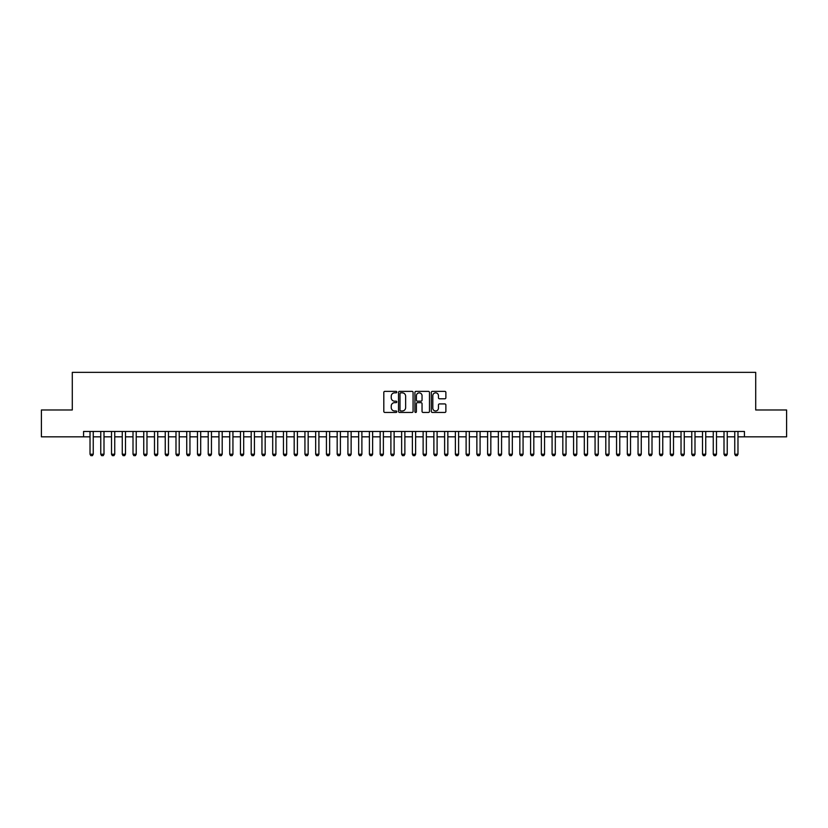 <?xml version="1.0" encoding="UTF-8"?>
<svg xmlns="http://www.w3.org/2000/svg" width="828" height="828" viewBox="0 0 828 828"><rect width="100%" height="100%" fill="white"/><g stroke="black" fill="none" stroke-linecap="round" stroke-linejoin="round"><path stroke-width="1.24" d="M396.809 392.099A0.735 0.735 0 0 0 396.074 391.365L384.865 391.365A1.056 1.056 0 0 0 383.809 392.42L383.809 411.402A1.056 1.056 0 0 0 384.865 412.458L396.074 412.458A0.735 0.735 0 0 0 396.809 411.723A0.735 0.735 0 0 0 396.074 410.978L394.614 410.978A3.374 3.374 0 0 1 391.24 407.604L391.24 406.02A3.374 3.374 0 0 1 394.614 402.646L396.074 402.646A0.735 0.735 0 0 0 396.809 401.911A0.735 0.735 0 0 0 396.074 401.176L394.614 401.176A3.374 3.374 0 0 1 391.24 397.802L391.24 396.219A3.374 3.374 0 0 1 394.614 392.845L396.074 392.845A0.735 0.735 0 0 0 396.809 392.099M444.822 398.796A1.056 1.056 0 0 0 445.878 397.74L445.878 392.42A1.056 1.056 0 0 0 444.822 391.365L432.382 391.365A1.056 1.056 0 0 0 431.326 392.42L431.326 411.402A1.056 1.056 0 0 0 432.382 412.458L444.822 412.458A1.056 1.056 0 0 0 445.878 411.402L445.878 404.975A1.056 1.056 0 0 0 444.822 403.919L439.502 403.919A1.056 1.056 0 0 0 438.447 404.975L438.447 408.163A2.826 2.826 0 0 1 435.621 410.978A2.826 2.826 0 0 1 432.806 408.163L432.806 395.66A2.826 2.826 0 0 1 435.621 392.845A2.826 2.826 0 0 1 438.447 395.66L438.447 397.74A1.056 1.056 0 0 0 439.502 398.796L444.822 398.796M83.576 436.832L41.4 436.832L41.4 409.974L72.295 409.974L72.295 372.362L755.705 372.362L755.705 409.974L786.6 409.974L786.6 436.832L744.424 436.832L744.424 431.46L83.576 431.46L83.576 436.832L90.024 436.832M413.079 392.42A1.056 1.056 0 0 0 412.023 391.365L399.572 391.365A1.056 1.056 0 0 0 398.527 392.42L398.527 411.402A1.056 1.056 0 0 0 399.572 412.458L412.023 412.458A1.056 1.056 0 0 0 413.079 411.402L413.079 392.42M415.977 391.365L428.428 391.365A1.056 1.056 0 0 1 429.473 392.42L429.473 411.402A1.056 1.056 0 0 1 428.428 412.458L423.098 412.458A1.056 1.056 0 0 1 422.042 411.402L422.042 403.702A1.056 1.056 0 0 0 420.986 402.646L417.457 402.646A1.056 1.056 0 0 0 416.401 403.702L416.401 411.723A0.735 0.735 0 0 1 415.666 412.458A0.735 0.735 0 0 1 414.921 411.723L414.921 392.42A1.056 1.056 0 0 1 415.977 391.365M93.243 436.832L100.768 436.832M103.997 436.832L111.511 436.832M114.74 436.832L122.265 436.832M125.483 436.832L133.008 436.832M136.227 436.832L143.751 436.832M146.97 436.832L154.494 436.832M157.724 436.832L165.238 436.832M168.467 436.832L175.991 436.832M179.21 436.832L186.735 436.832M189.954 436.832L197.478 436.832M200.697 436.832L208.221 436.832M211.451 436.832L218.965 436.832M222.194 436.832L229.718 436.832M232.937 436.832L240.462 436.832M243.68 436.832L251.205 436.832M254.434 436.832L261.948 436.832M265.177 436.832L272.702 436.832M275.921 436.832L283.445 436.832M286.664 436.832L294.188 436.832M297.407 436.832L304.932 436.832M308.161 436.832L315.675 436.832M318.904 436.832L326.429 436.832M329.647 436.832L337.172 436.832M340.391 436.832L347.915 436.832M351.134 436.832L358.659 436.832M361.888 436.832L369.402 436.832M372.631 436.832L380.155 436.832M383.374 436.832L390.899 436.832M394.118 436.832L401.642 436.832M404.871 436.832L412.385 436.832M415.615 436.832L423.129 436.832M426.358 436.832L433.882 436.832M437.101 436.832L444.626 436.832M447.844 436.832L455.369 436.832M458.598 436.832L466.112 436.832M469.341 436.832L476.866 436.832M480.085 436.832L487.609 436.832M490.828 436.832L498.352 436.832M501.571 436.832L509.096 436.832M512.325 436.832L519.839 436.832M523.068 436.832L530.593 436.832M533.812 436.832L541.336 436.832M544.555 436.832L552.079 436.832M555.298 436.832L562.823 436.832M566.052 436.832L573.566 436.832M576.795 436.832L584.32 436.832M587.538 436.832L595.063 436.832M598.282 436.832L605.806 436.832M609.035 436.832L616.549 436.832M619.779 436.832L627.303 436.832M630.522 436.832L638.046 436.832M641.265 436.832L648.79 436.832M652.009 436.832L659.533 436.832M662.762 436.832L670.276 436.832M673.506 436.832L681.03 436.832M684.249 436.832L691.773 436.832M694.992 436.832L702.517 436.832M705.735 436.832L713.26 436.832M716.489 436.832L724.003 436.832M727.232 436.832L734.757 436.832M737.976 436.832L744.424 436.832M400.742 392.845A0.735 0.735 0 0 0 399.996 393.579L399.996 410.243A0.735 0.735 0 0 0 400.742 410.978L402.263 410.978A3.374 3.374 0 0 0 405.637 407.604L405.637 396.219A3.374 3.374 0 0 0 402.263 392.845L400.742 392.845M422.042 395.712A2.826 2.826 0 0 0 419.216 392.896A2.826 2.826 0 0 0 416.401 395.712L416.401 400.121A1.056 1.056 0 0 0 417.457 401.176L420.986 401.176A1.056 1.056 0 0 0 422.042 400.121L422.042 395.712M93.243 431.46L93.243 454.241L92.446 455.638L90.832 455.638L90.024 454.241L90.024 431.46M90.024 454.241L93.243 454.241M103.997 431.46L103.997 454.241L103.189 455.638L101.575 455.638L100.768 454.241L100.768 431.46M100.768 454.241L103.997 454.241M114.74 431.46L114.74 454.241L113.933 455.638L112.318 455.638L111.511 454.241L111.511 431.46M111.511 454.241L114.74 454.241M125.483 431.46L125.483 454.241L124.676 455.638L123.061 455.638L122.265 454.241L122.265 431.46M122.265 454.241L125.483 454.241M136.227 431.46L136.227 454.241L135.419 455.638L133.815 455.638L133.008 454.241L133.008 431.46M133.008 454.241L136.227 454.241M146.97 431.46L146.97 454.241L146.173 455.638L144.558 455.638L143.751 454.241L143.751 431.46M143.751 454.241L146.97 454.241M157.724 431.46L157.724 454.241L156.916 455.638L155.302 455.638L154.494 454.241L154.494 431.46M154.494 454.241L157.724 454.241M168.467 431.46L168.467 454.241L167.66 455.638L166.045 455.638L165.238 454.241L165.238 431.46M165.238 454.241L168.467 454.241M179.21 431.46L179.21 454.241L178.403 455.638L176.788 455.638L175.991 454.241L175.991 431.46M175.991 454.241L179.21 454.241M189.954 431.46L189.954 454.241L189.146 455.638L187.542 455.638L186.735 454.241L186.735 431.46M186.735 454.241L189.954 454.241M200.697 431.46L200.697 454.241L199.9 455.638L198.285 455.638L197.478 454.241L197.478 431.46M197.478 454.241L200.697 454.241M211.451 431.46L211.451 454.241L210.643 455.638L209.029 455.638L208.221 454.241L208.221 431.46M208.221 454.241L211.451 454.241M222.194 431.46L222.194 454.241L221.386 455.638L219.772 455.638L218.965 454.241L218.965 431.46M218.965 454.241L222.194 454.241M232.937 431.46L232.937 454.241L232.13 455.638L230.526 455.638L229.718 454.241L229.718 431.46M229.718 454.241L232.937 454.241M243.68 431.46L243.68 454.241L242.873 455.638L241.269 455.638L240.462 454.241L240.462 431.46M240.462 454.241L243.68 454.241M254.434 431.46L254.434 454.241L253.627 455.638L252.012 455.638L251.205 454.241L251.205 431.46M251.205 454.241L254.434 454.241M265.177 431.46L265.177 454.241L264.37 455.638L262.755 455.638L261.948 454.241L261.948 431.46M261.948 454.241L265.177 454.241M275.921 431.46L275.921 454.241L275.113 455.638L273.499 455.638L272.702 454.241L272.702 431.46M272.702 454.241L275.921 454.241M286.664 431.46L286.664 454.241L285.857 455.638L284.252 455.638L283.445 454.241L283.445 431.46M283.445 454.241L286.664 454.241M297.407 431.46L297.407 454.241L296.61 455.638L294.996 455.638L294.188 454.241L294.188 431.46M294.188 454.241L297.407 454.241M308.161 431.46L308.161 454.241L307.354 455.638L305.739 455.638L304.932 454.241L304.932 431.46M304.932 454.241L308.161 454.241M318.904 431.46L318.904 454.241L318.097 455.638L316.482 455.638L315.675 454.241L315.675 431.46M315.675 454.241L318.904 454.241M329.647 431.46L329.647 454.241L328.84 455.638L327.226 455.638L326.429 454.241L326.429 431.46M326.429 454.241L329.647 454.241M340.391 431.46L340.391 454.241L339.584 455.638L337.979 455.638L337.172 454.241L337.172 431.46M337.172 454.241L340.391 454.241M351.134 431.46L351.134 454.241L350.337 455.638L348.723 455.638L347.915 454.241L347.915 431.46M347.915 454.241L351.134 454.241M361.888 431.46L361.888 454.241L361.08 455.638L359.466 455.638L358.659 454.241L358.659 431.46M358.659 454.241L361.888 454.241M372.631 431.46L372.631 454.241L371.824 455.638L370.209 455.638L369.402 454.241L369.402 431.46M369.402 454.241L372.631 454.241M383.374 431.46L383.374 454.241L382.567 455.638L380.952 455.638L380.155 454.241L380.155 431.46M380.155 454.241L383.374 454.241M394.118 431.46L394.118 454.241L393.31 455.638L391.706 455.638L390.899 454.241L390.899 431.46M390.899 454.241L394.118 454.241M404.871 431.46L404.871 454.241L404.064 455.638L402.449 455.638L401.642 454.241L401.642 431.46M401.642 454.241L404.871 454.241M415.615 431.46L415.615 454.241L414.807 455.638L413.193 455.638L412.385 454.241L412.385 431.46M412.385 454.241L415.615 454.241M426.358 431.46L426.358 454.241L425.551 455.638L423.936 455.638L423.129 454.241L423.129 431.46M423.129 454.241L426.358 454.241M437.101 431.46L437.101 454.241L436.294 455.638L434.69 455.638L433.882 454.241L433.882 431.46M433.882 454.241L437.101 454.241M447.844 431.46L447.844 454.241L447.048 455.638L445.433 455.638L444.626 454.241L444.626 431.46M444.626 454.241L447.844 454.241M458.598 431.46L458.598 454.241L457.791 455.638L456.176 455.638L455.369 454.241L455.369 431.46M455.369 454.241L458.598 454.241M469.341 431.46L469.341 454.241L468.534 455.638L466.92 455.638L466.112 454.241L466.112 431.46M466.112 454.241L469.341 454.241M480.085 431.46L480.085 454.241L479.277 455.638L477.663 455.638L476.866 454.241L476.866 431.46M476.866 454.241L480.085 454.241M490.828 431.46L490.828 454.241L490.021 455.638L488.416 455.638L487.609 454.241L487.609 431.46M487.609 454.241L490.828 454.241M501.571 431.46L501.571 454.241L500.774 455.638L499.16 455.638L498.352 454.241L498.352 431.46M498.352 454.241L501.571 454.241M512.325 431.46L512.325 454.241L511.518 455.638L509.903 455.638L509.096 454.241L509.096 431.46M509.096 454.241L512.325 454.241M523.068 431.46L523.068 454.241L522.261 455.638L520.646 455.638L519.839 454.241L519.839 431.46M519.839 454.241L523.068 454.241M533.812 431.46L533.812 454.241L533.004 455.638L531.39 455.638L530.593 454.241L530.593 431.46M530.593 454.241L533.812 454.241M544.555 431.46L544.555 454.241L543.748 455.638L542.143 455.638L541.336 454.241L541.336 431.46M541.336 454.241L544.555 454.241M555.298 431.46L555.298 454.241L554.501 455.638L552.887 455.638L552.079 454.241L552.079 431.46M552.079 454.241L555.298 454.241M566.052 431.46L566.052 454.241L565.245 455.638L563.63 455.638L562.823 454.241L562.823 431.46M562.823 454.241L566.052 454.241M576.795 431.46L576.795 454.241L575.988 455.638L574.373 455.638L573.566 454.241L573.566 431.46M573.566 454.241L576.795 454.241M587.538 431.46L587.538 454.241L586.731 455.638L585.127 455.638L584.32 454.241L584.32 431.46M584.32 454.241L587.538 454.241M598.282 431.46L598.282 454.241L597.474 455.638L595.87 455.638L595.063 454.241L595.063 431.46M595.063 454.241L598.282 454.241M609.035 431.46L609.035 454.241L608.228 455.638L606.613 455.638L605.806 454.241L605.806 431.46M605.806 454.241L609.035 454.241M619.779 431.46L619.779 454.241L618.971 455.638L617.357 455.638L616.549 454.241L616.549 431.46M616.549 454.241L619.779 454.241M630.522 431.46L630.522 454.241L629.715 455.638L628.1 455.638L627.303 454.241L627.303 431.46M627.303 454.241L630.522 454.241M641.265 431.46L641.265 454.241L640.458 455.638L638.854 455.638L638.046 454.241L638.046 431.46M638.046 454.241L641.265 454.241M652.009 431.46L652.009 454.241L651.212 455.638L649.597 455.638L648.79 454.241L648.79 431.46M648.79 454.241L652.009 454.241M662.762 431.46L662.762 454.241L661.955 455.638L660.34 455.638L659.533 454.241L659.533 431.46M659.533 454.241L662.762 454.241M673.506 431.46L673.506 454.241L672.698 455.638L671.084 455.638L670.276 454.241L670.276 431.46M670.276 454.241L673.506 454.241M684.249 431.46L684.249 454.241L683.442 455.638L681.827 455.638L681.03 454.241L681.03 431.46M681.03 454.241L684.249 454.241M694.992 431.46L694.992 454.241L694.185 455.638L692.581 455.638L691.773 454.241L691.773 431.46M691.773 454.241L694.992 454.241M705.735 431.46L705.735 454.241L704.938 455.638L703.324 455.638L702.517 454.241L702.517 431.46M702.517 454.241L705.735 454.241M716.489 431.46L716.489 454.241L715.682 455.638L714.067 455.638L713.26 454.241L713.26 431.46M713.26 454.241L716.489 454.241M727.232 431.46L727.232 454.241L726.425 455.638L724.81 455.638L724.003 454.241L724.003 431.46M724.003 454.241L727.232 454.241M737.976 431.46L737.976 454.241L737.168 455.638L735.554 455.638L734.757 454.241L734.757 431.46M734.757 454.241L737.976 454.241"/></g></svg>
